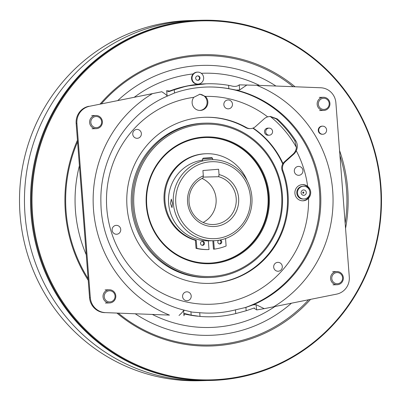 <?xml version="1.0" encoding="UTF-8"?>
<svg xmlns="http://www.w3.org/2000/svg" width="401" height="401" viewBox="0 0 401 401"><rect width="100%" height="100%" fill="white"/><g stroke="black" fill="none" stroke-linecap="round" stroke-linejoin="round"><path stroke-width="0.6" d="M329.191 103.428A5.574 5.419 88.6 0 0 323.361 98.305A5.574 5.419 88.6 0 0 318.389 104.29A5.574 5.419 88.6 0 0 324.219 109.418A5.574 5.419 88.6 0 0 329.191 103.428M317.171 104.375A6.586 6.401 -91.4 0 1 323.391 97.283A6.586 6.401 -91.4 0 1 329.933 103.358A6.586 6.401 -91.4 0 1 323.712 110.45A6.586 6.401 -91.4 0 1 317.171 104.375M101.643 121.638A5.574 5.419 88.6 0 0 95.814 116.516A5.574 5.419 88.6 0 0 90.842 122.505A5.574 5.419 88.6 0 0 96.671 127.628A5.574 5.419 88.6 0 0 101.643 121.638M89.624 122.591A6.586 6.401 -91.4 0 1 95.844 115.493A6.586 6.401 -91.4 0 1 102.385 121.568A6.586 6.401 -91.4 0 1 96.165 128.661A6.586 6.401 -91.4 0 1 89.624 122.591M342.599 277.713A5.574 5.419 88.6 0 0 336.77 272.585A5.574 5.419 88.6 0 0 331.797 278.575A5.574 5.419 88.6 0 0 337.627 283.697A5.574 5.419 88.6 0 0 342.599 277.713M330.579 278.66A6.586 6.401 -91.4 0 1 336.8 271.562A6.586 6.401 -91.4 0 1 343.341 277.637A6.586 6.401 -91.4 0 1 337.121 284.73A6.586 6.401 -91.4 0 1 330.579 278.66M115.052 295.923A5.574 5.419 88.6 0 0 109.227 290.8A5.574 5.419 88.6 0 0 104.255 296.785A5.574 5.419 88.6 0 0 110.08 301.913A5.574 5.419 88.6 0 0 115.052 295.923M103.032 296.87A6.586 6.401 -91.4 0 1 109.257 289.778A6.586 6.401 -91.4 0 1 115.799 295.848A6.586 6.401 -91.4 0 1 109.573 302.945A6.586 6.401 -91.4 0 1 103.032 296.87M203.397 158.149L211.628 157.503L203.397 158.149M211.628 157.503L212.575 158.31L202.47 159.087L202.615 160.991M205.357 158.009L210.234 157.618L205.357 158.009M272.575 131.373A3.549 3.449 88.6 0 0 269.051 128.104A3.549 3.449 88.6 0 0 265.703 131.924A3.549 3.449 88.6 0 0 269.226 135.192A3.549 3.449 88.6 0 0 272.575 131.373M269.051 128.104L267.863 128.13A3.549 3.449 88.6 0 0 264.51 131.949A3.549 3.449 88.6 0 0 268.033 135.222L269.226 135.192M192.044 78.566A5.98 5.809 -91.4 0 1 197.693 72.125A5.98 5.809 -91.4 0 1 203.628 77.639A5.98 5.809 -91.4 0 1 197.979 84.08A5.98 5.809 -91.4 0 1 192.044 78.566M196.129 72.27L193.197 73.934A5.98 5.809 -91.4 0 1 197.217 72.135L197.693 72.125M134.455 97.112A127.167 123.603 88.6 0 1 193.197 73.934A5.98 5.809 88.6 0 0 197.503 84.09L197.979 84.08M197.543 75.894A2.231 2.165 -91.4 0 1 197.653 80.32M199.994 77.929A2.231 2.165 -91.4 0 1 197.888 80.33A2.231 2.165 -91.4 0 1 195.673 78.275A2.231 2.165 -91.4 0 1 197.783 75.874A2.231 2.165 -91.4 0 1 199.994 77.929M86.255 254.77A135.017 131.232 -91.4 0 1 75.463 210.831A135.017 131.232 -91.4 0 1 79.403 165.713M117.899 100.44A135.017 131.232 -91.4 0 1 275.938 86.03M297.512 193.127A6.386 6.205 -91.4 0 1 303.542 186.249A6.386 6.205 -91.4 0 1 309.883 192.134A6.386 6.205 -91.4 0 1 303.853 199.011A6.386 6.205 -91.4 0 1 297.512 193.127M303.853 199.011L303.136 199.031A6.386 6.205 -91.4 0 1 296.795 193.142A6.386 6.205 -91.4 0 1 302.83 186.264L303.542 186.249M303.121 193.292A0.657 0.642 88.6 0 0 303.091 191.999M198.234 20.366A180.159 175.112 88.6 0 0 195.212 20.416L190.254 20.536A180.159 175.112 88.6 0 0 20.05 214.615A180.159 175.112 88.6 0 0 198.976 380.75L203.929 380.629A180.159 175.112 88.6 0 0 206.956 380.529M195.212 20.416A180.159 175.112 88.6 0 0 25.002 214.495A180.159 175.112 88.6 0 0 203.929 380.629M202.024 20.25L201.262 20.266A180.159 175.112 88.6 0 0 31.057 214.35A180.159 175.112 88.6 0 0 209.984 380.484L210.746 380.464A180.159 175.112 -91.4 0 1 31.819 214.329A180.159 175.112 -91.4 0 1 202.024 20.25A180.159 175.112 -91.4 0 1 380.95 186.385A180.159 175.112 -91.4 0 1 210.746 380.464M339.562 150.565A145.708 141.623 -91.4 0 1 347.712 189.056A145.708 141.623 -91.4 0 1 345.547 228.369M310.569 299.362A145.708 141.623 -91.4 0 1 116.987 313.121M88.22 280.289A145.708 141.623 -91.4 0 1 65.343 211.653A145.708 141.623 -91.4 0 1 77.443 140.22M77.568 141.874A144.696 140.641 88.6 0 0 66.085 211.583A144.696 140.641 88.6 0 0 88.09 278.61M118.37 313.176A144.696 140.641 88.6 0 0 308.635 299.748M345.166 223.402A144.696 140.641 88.6 0 0 346.489 189.137A144.696 140.641 88.6 0 0 339.943 155.503M380.504 186.43A179.553 174.52 88.6 0 0 192.751 21.343A179.553 174.52 88.6 0 0 32.551 214.279A179.553 174.52 88.6 0 0 220.299 379.366A179.553 174.52 88.6 0 0 380.504 186.43M281.597 194.415A76.2 74.065 88.6 0 0 201.919 124.355A76.2 74.065 88.6 0 0 133.934 206.234A76.2 74.065 88.6 0 0 213.613 276.294A76.2 74.065 88.6 0 0 281.597 194.415M132.711 206.32A77.213 75.047 -91.4 0 1 205.658 123.142A77.213 75.047 -91.4 0 1 282.339 194.34A77.213 75.047 -91.4 0 1 209.397 277.517A77.213 75.047 -91.4 0 1 132.711 206.32M209.397 277.517L208.159 277.547A77.213 75.047 -91.4 0 1 131.473 206.35A77.213 75.047 -91.4 0 1 204.42 123.172L205.658 123.142M269.226 195.407A63.433 61.654 -91.4 0 1 212.63 263.562A63.433 61.654 -91.4 0 1 146.305 205.242A63.433 61.654 -91.4 0 1 202.901 137.087A63.433 61.654 -91.4 0 1 269.226 195.407M146.751 205.202A62.822 61.062 88.6 0 0 209.142 263.131A62.822 61.062 88.6 0 0 268.495 195.457A62.822 61.062 88.6 0 0 206.104 137.523A62.822 61.062 88.6 0 0 146.751 205.202M205.818 137.528A62.822 61.062 -91.4 0 1 267.923 195.467A62.822 61.062 -91.4 0 1 208.856 263.141M202.55 160.154A40.531 39.393 88.6 0 0 168.61 203.462A40.531 39.393 88.6 0 0 208.335 240.851L209.006 249.557A51.759 50.305 88.6 0 1 208.946 249.557A51.759 50.305 88.6 0 1 196.861 248.344L196.239 240.294A44.1 42.862 88.6 0 1 164.961 201.237A44.1 42.862 88.6 0 1 206.625 153.728L205.788 153.753A44.1 42.862 88.6 0 0 164.129 201.257A44.1 42.862 88.6 0 0 195.342 240.294L196.239 240.294M172.445 203.372L171.322 199.137L170.445 203.422L172.004 207.623L172.445 203.372M173.352 203.352A40.531 39.393 -91.4 0 1 211.643 159.688A40.531 39.393 -91.4 0 1 251.898 197.061A40.531 39.393 -91.4 0 1 213.603 240.725A40.531 39.393 -91.4 0 1 173.352 203.352M202.039 178.45A24.321 23.639 -91.4 0 1 216.084 198.806A24.321 23.639 -91.4 0 1 203.106 222.45M189.061 202.094A24.321 23.639 88.6 0 0 213.212 224.52A24.321 23.639 88.6 0 0 236.189 198.32A24.321 23.639 88.6 0 0 218.72 176.721L219.031 174.575A26.346 25.609 -91.4 0 1 238.63 198.154A26.346 25.609 -91.4 0 1 215.121 226.46A26.346 25.609 -91.4 0 1 187.573 202.239A26.346 25.609 -91.4 0 1 203.322 175.833L203.011 177.979A24.321 23.639 88.6 0 0 189.061 202.094M250.409 197.207A38.506 37.423 88.6 0 0 210.149 161.809A38.506 37.423 88.6 0 0 175.793 203.182A38.506 37.423 88.6 0 0 216.054 238.585A38.506 37.423 88.6 0 0 250.409 197.207M200.535 243.482A2.025 1.97 88.6 0 0 202.55 245.352A2.025 1.97 88.6 0 0 204.465 243.171A2.025 1.97 88.6 0 0 202.45 241.302A2.025 1.97 88.6 0 0 200.535 243.482M202.129 245.317A2.025 1.97 88.6 0 0 202.034 241.357M218.675 240.264A2.025 1.97 88.6 0 0 219.828 243.968A2.025 1.97 88.6 0 0 220.264 239.978M219.412 243.933A2.025 1.97 88.6 0 0 219.693 240.089M247.302 181.021A44.1 42.862 88.6 0 0 206.625 153.728M208.45 240.851A40.531 39.393 -91.4 0 1 208.335 240.851A40.531 39.393 88.6 0 0 208.866 240.841L213.603 240.725M301.076 174.525A4.446 4.321 -91.4 0 1 295.066 173.377A4.446 4.321 -91.4 0 1 296.174 167.192A4.446 4.321 -91.4 0 1 302.189 168.345A4.446 4.321 -91.4 0 1 301.076 174.525M276.134 270.81A4.446 4.321 -91.4 0 1 274.089 264.881A4.446 4.321 -91.4 0 1 279.853 262.785A4.446 4.321 -91.4 0 1 281.893 268.715A4.446 4.321 -91.4 0 1 276.134 270.81M182.585 296.615A4.446 4.321 -91.4 0 1 186.55 291.833A4.446 4.321 -91.4 0 1 191.202 295.923A4.446 4.321 -91.4 0 1 187.232 300.7A4.446 4.321 -91.4 0 1 182.585 296.615M113.979 226.134A4.446 4.321 -91.4 0 1 119.989 227.287A4.446 4.321 -91.4 0 1 118.876 233.467A4.446 4.321 -91.4 0 1 112.866 232.314A4.446 4.321 -91.4 0 1 113.979 226.134M138.921 129.849A4.446 4.321 -91.4 0 1 140.962 135.779A4.446 4.321 -91.4 0 1 135.202 137.874A4.446 4.321 -91.4 0 1 133.157 131.944A4.446 4.321 -91.4 0 1 138.921 129.849M232.47 104.049A4.446 4.321 -91.4 0 1 228.5 108.826A4.446 4.321 -91.4 0 1 223.853 104.736A4.446 4.321 -91.4 0 1 227.818 99.959A4.446 4.321 -91.4 0 1 232.47 104.049M326.594 129.889A4.055 3.94 88.6 0 0 322.569 126.15A4.055 3.94 88.6 0 0 318.74 130.515A4.055 3.94 88.6 0 0 322.765 134.255A4.055 3.94 88.6 0 0 326.594 129.889M322.569 126.15L322.093 126.16A4.055 3.94 88.6 0 0 318.264 130.525A4.055 3.94 88.6 0 0 322.289 134.265L322.765 134.255M284.414 161.844L285.176 161.824A8.105 7.88 88.6 0 0 282.986 170.826A83.087 80.761 -91.4 0 1 288.033 193.889A83.087 80.761 -91.4 0 1 209.538 283.397A83.087 80.761 -91.4 0 1 127.017 206.776A83.087 80.761 -91.4 0 1 205.518 117.267A83.087 80.761 -91.4 0 1 246.465 127.593A8.105 7.88 88.6 0 0 255.437 126.621L264.079 118.896A10.135 9.85 -91.4 0 1 267.647 116.856L270.349 116.415L277.307 118.937A108.42 105.383 -91.4 0 1 295.848 140.886C297.657 144.044 297.803 147.332 296.274 150.746A10.135 9.85 -91.4 0 1 293.818 154.099L293.056 154.119L284.414 161.844A8.105 7.88 88.6 0 0 282.991 163.513A8.105 7.88 -91.4 0 0 282.224 170.841A83.087 80.761 -91.4 0 1 287.271 193.904A83.087 80.761 -91.4 0 1 209.157 283.402M294.91 193.337A8.105 7.88 88.6 0 0 308.554 198.214C310.098 196.465 310.81 194.42 310.695 192.079C310.454 189.743 309.437 187.833 307.637 186.35A8.105 7.88 88.6 0 0 294.91 193.337M302.58 200.811A8.105 7.88 88.6 0 0 309.843 193.508M199.803 110.44A8.105 7.88 88.6 0 0 207.081 101.729A8.105 7.88 88.6 0 0 199.447 94.255M192.134 102.967A8.105 7.88 88.6 0 0 200.184 110.445A8.105 7.88 88.6 0 0 205.332 96.39L199.863 94.235L193.798 97.313A8.105 7.88 88.6 0 0 192.134 102.967M205.137 117.277A83.087 80.761 -91.4 0 1 245.703 127.613L246.465 127.593M167.052 95.784L166.661 90.661L170.43 91.117L174.255 89.679A116.526 113.262 -91.4 0 1 207.277 83.774A116.526 113.262 -91.4 0 1 228.59 85.333L230.63 85.694C234.435 86.857 237.302 86.576 239.232 84.852L239.628 89.974L236.219 90.085L228.846 88.666A113.282 110.11 88.6 0 0 207.357 87.017A113.282 110.11 88.6 0 0 174.515 93.012L168.064 95.799L167.052 95.784C166.325 94.857 164.57 93.503 161.798 91.734L89.583 106.265A16.21 15.759 88.6 0 0 76.917 123.433L90.325 297.682A16.21 15.759 88.6 0 0 105.463 312.625L169.483 315.101A123.418 119.959 -91.4 0 1 93.513 209.768A123.418 119.959 -91.4 0 1 152.445 93.633L161.798 91.734M192.43 312.138L199.718 312.71A112.841 109.679 88.6 0 0 235.462 309.853L245.908 307.412L246.164 310.75L254.354 307.943L254.745 308.7A9.323 2.045 67 0 0 253.953 308.073M239.232 84.852L256.715 85.288A123.418 119.959 -91.4 0 1 332.685 190.625A123.418 119.959 -91.4 0 1 273.758 306.755L264.204 308.66L256.013 304.63L253.016 304.905L245.908 307.412M192.039 312.063L184.946 310.354L183.598 310.424L183.984 315.447L184.575 313.527L191.182 315.151L200.004 316.424A116.521 113.252 88.6 0 0 235.748 313.567L246.164 310.75M250.46 128.601L249.698 128.621A8.105 7.88 -91.4 0 1 245.703 127.613M256.013 304.63L256.66 309.933L264.204 308.66M273.758 306.755L336.619 294.128A16.21 15.759 88.6 0 0 349.286 276.956L335.878 102.706A16.21 15.759 88.6 0 0 320.74 87.764L256.715 85.288M105.463 312.625L169.483 315.101M183.598 310.424C183.067 311.532 181.543 313.216 179.011 315.477M184.946 310.354L184.525 310.224C137.448 299.086 101.192 252.555 100.917 202.58C99.378 157.137 127.343 112.786 168.064 95.799M246.986 84.917L239.628 89.974M256.404 309.647L254.745 308.7M183.984 315.447L183.949 315.752M152.445 93.633L89.583 106.265M104.701 312.645A16.21 15.759 -91.4 0 1 89.558 297.702L90.325 297.682M76.917 123.433L76.155 123.453L89.558 297.702M76.155 123.453A16.21 15.759 -91.4 0 1 88.821 106.28M285.176 161.824L293.818 154.099M309.712 191.066A8.105 7.88 88.6 0 0 302.184 184.62M277.307 118.937L276.324 118.957A108.42 105.383 -91.4 0 1 294.865 140.906L295.848 140.886M293.056 154.119A10.135 9.85 88.6 0 0 296.399 147.413L294.865 140.906M276.324 118.957L270.239 116.445A10.135 9.85 88.6 0 0 269.938 116.435M190.926 311.813L191.182 315.151M213.658 240.725L214.309 249.131L213.472 249.151L212.826 240.745M208.174 249.577A51.759 50.305 -91.4 0 1 208.109 249.577A51.759 50.305 -91.4 0 1 196.029 248.364L195.407 240.314M214.309 249.131A51.759 50.305 88.6 0 0 226.119 246.003L225.542 238.515M196.029 248.364L196.861 248.344M203.322 175.833L202.916 170.515L218.625 169.262L219.031 174.575M218.72 176.721L203.137 177.097M252.83 128.165A86.691 84.26 -91.4 0 1 282.72 163.974M253.151 128.044A86.691 84.26 -91.4 0 1 282.991 163.513M293.166 86.696A144.696 140.641 88.6 0 0 101.468 103.744M291.452 303.201A135.017 131.232 -91.4 0 1 135.322 313.828M100.155 104.004A145.708 141.623 -91.4 0 1 295.086 86.771M259.462 85.393A127.167 123.603 88.6 0 0 201.292 73.303M301.096 192.836A2.687 2.612 -91.4 0 1 303.492 189.954A2.687 2.612 -91.4 0 1 306.299 192.42A2.687 2.612 -91.4 0 1 303.903 195.307A2.687 2.612 -91.4 0 1 301.096 192.836M303.858 192.59A0.657 0.642 88.6 0 0 303.206 191.984L302.64 192.696L303.236 193.302A0.657 0.642 88.6 0 0 303.858 192.59M282.986 170.826L282.224 170.841M169.292 91.528A116.526 113.262 -91.4 0 1 172.39 90.35M207.167 87.022A113.282 110.11 -91.4 0 1 319.487 191.493A113.282 110.11 -91.4 0 1 244.279 307.883M193.798 97.313A103.964 101.047 88.6 0 0 106.791 208.395A103.964 101.047 88.6 0 0 212.615 304.169A103.964 101.047 88.6 0 0 308.554 198.214M253.016 304.905A113.282 110.11 88.6 0 0 320.484 191.467A113.282 110.11 88.6 0 0 236.219 90.085M207.277 83.774L206.325 83.799A116.526 113.262 88.6 0 0 167.703 91.789M184.515 313.993A116.526 113.262 88.6 0 0 196.796 316.103M307.637 186.35A103.964 101.047 88.6 0 0 296.274 150.746M267.647 116.856A103.964 101.047 88.6 0 0 205.332 96.39M174.255 89.679L174.515 93.012M228.846 88.666L228.59 85.333M235.462 309.853L235.748 313.567M199.718 312.71L200.004 316.424M270.239 116.445A106.395 103.413 -91.4 0 1 296.399 147.413M152.43 314.489A127.167 123.603 88.6 0 0 274.936 306.519M319.246 97.383L323.391 97.283M319.567 110.551L323.712 110.45M91.699 115.593L95.844 115.493M92.019 128.761L96.165 128.661M332.655 271.662L336.8 271.562M332.975 284.835L337.121 284.73M105.112 289.878L109.257 289.778M105.428 303.046L109.573 302.945M212.575 158.31L212.675 159.678M203.277 158.144L202.47 159.087M210.595 159.713L211.643 159.688M206.325 83.799L186.64 86.05L167.638 91.774M197.838 316.224L184.51 314.008M208.109 249.577L208.946 249.557"/></g></svg>
